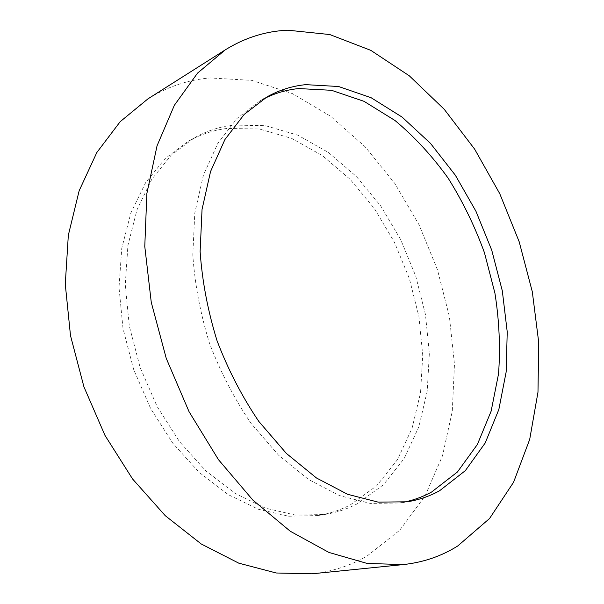 <?xml version="1.0" encoding="UTF-8"?>
<svg xmlns="http://www.w3.org/2000/svg" width="604" height="604" viewBox="0 0 604 604"><rect width="100%" height="100%" fill="white"/><g stroke="black" fill="none" stroke-linecap="round" stroke-linejoin="round"><path stroke-width="0.45" stroke-dasharray="3.02 2.27" d="M312.064 573.8C332.14 571.626 350.463 565.714 367.043 556.065L399.712 530.252L424.997 496.08L442.528 455.718L452.29 411.188L454.472 364.28L449.391 316.609L437.432 269.641L419.033 224.748L394.684 183.284L364.975 146.636L330.599 116.247L292.487 93.635L251.823 80.37L210.162 77.969C188.297 79.72 167.55 86.689 147.92 98.875M403.162 502.324L399.161 503.026L370.184 503.404L339.561 495.635L308.531 479.478L278.527 455.152L251.075 423.412C234.458 398.987 220.611 372.321 209.543 343.404C200.4 313.823 194.82 284.303 192.804 254.828L194.805 212.91L203.382 175.251L217.817 143.382L237.108 118.361L260.135 100.762L263.714 98.845M232.88 125.066C219.426 126.757 206.576 131.008 194.337 137.818L171.242 155.153L151.763 179.328L137.01 209.739L127.935 245.375L125.247 284.763L129.324 326.115L140.113 367.398L157.123 406.537L179.448 441.584L205.881 470.909L235.024 493.332L265.413 508.145L295.658 515.136L324.529 514.51C336.179 512.668 347.066 509.112 357.198 503.827L383.525 484.687L404.242 458.436L418.866 426.718L427.224 391.158L429.361 353.28L425.442 314.518L415.763 276.209L400.709 239.622L380.754 205.994L356.451 176.557L328.523 152.548L297.848 135.198L265.518 125.685L232.88 125.066M226.734 128.471C213.287 130.192 200.445 134.458 188.214 141.268L165.118 158.573L145.639 182.657L130.864 212.933L121.751 248.372L119.011 287.527L123.012 328.614L133.71 369.618L150.607 408.47L172.827 443.261L199.161 472.366L228.214 494.616L258.535 509.308L288.735 516.224L317.583 515.574C329.233 513.74 340.12 510.191 350.26 504.929L376.624 485.873L397.394 459.742L412.087 428.176L420.535 392.789L422.747 355.099L418.904 316.526L409.308 278.421L394.321 242.03L374.42 208.607L350.169 179.373L322.287 155.553L291.649 138.369L259.35 128.999L226.734 128.471M399.161 503.026L407.187 501.788M260.135 100.762L267.21 96.783M317.583 515.574L324.529 514.51M188.214 141.268L194.337 137.818"/><path stroke-width="0.91" d="M457.787 545.933L489.55 518.519L513.589 482.226L529.7 439.402L537.983 392.162L538.723 342.4L532.305 291.755L519.176 241.728L499.772 193.71L474.608 149.097L444.227 109.294L409.331 75.84L370.803 50.351L329.799 34.556L287.851 30.2C265.851 31.106 245.005 37.644 225.322 49.83L197.599 73.061L174.375 105.262L157.048 145.806L146.87 193.484L144.779 246.455L151.264 302.332L166.251 358.368L189.06 411.701L218.459 459.659L252.812 500.036L290.267 531.248L328.931 552.441L367.081 563.426L403.23 564.589C423.351 562.384 441.532 556.171 457.787 545.933M305.798 84.651C292.298 85.949 279.433 89.988 267.21 96.783L244.205 114.398L224.945 139.501L210.554 171.521L202.046 209.399L200.12 251.589C202.197 281.26 207.844 311 217.07 340.807C228.221 369.942 242.136 396.82 258.829 421.449L286.394 453.445L316.473 477.983L347.564 494.283L378.21 502.143L407.187 501.788C418.821 499.953 429.625 496.269 439.599 490.735L465.337 470.637L485.208 442.974L498.844 409.504L506.152 371.951L507.232 331.921L502.317 290.879L491.747 250.207L475.922 211.211L455.31 175.175L430.478 143.375L402.136 117.123L371.143 97.735L338.58 86.508L305.798 84.651M263.714 98.845C274.896 93.205 286.568 89.777 298.731 88.561L331.521 90.298L364.069 101.351L395.039 120.536C414.578 136.859 432.275 156.058 448.13 178.142C462.732 201.457 474.835 226.311 484.446 252.706L494.925 293.151C499.251 320.55 500.459 347.436 498.549 373.8L491.135 411.165L477.386 444.461L457.424 471.996L431.618 492.003C422.785 496.865 413.302 500.308 403.162 502.324M225.322 49.83L147.92 98.875L120.211 121.653L96.836 152.502L79.147 190.758L68.328 235.25L65.277 284.242L70.494 335.59L83.926 386.824L104.99 435.416L132.601 479.017L165.247 515.68L201.23 543.985L238.769 563.162L276.202 572.992L312.064 573.8L403.23 564.589"/></g></svg>
